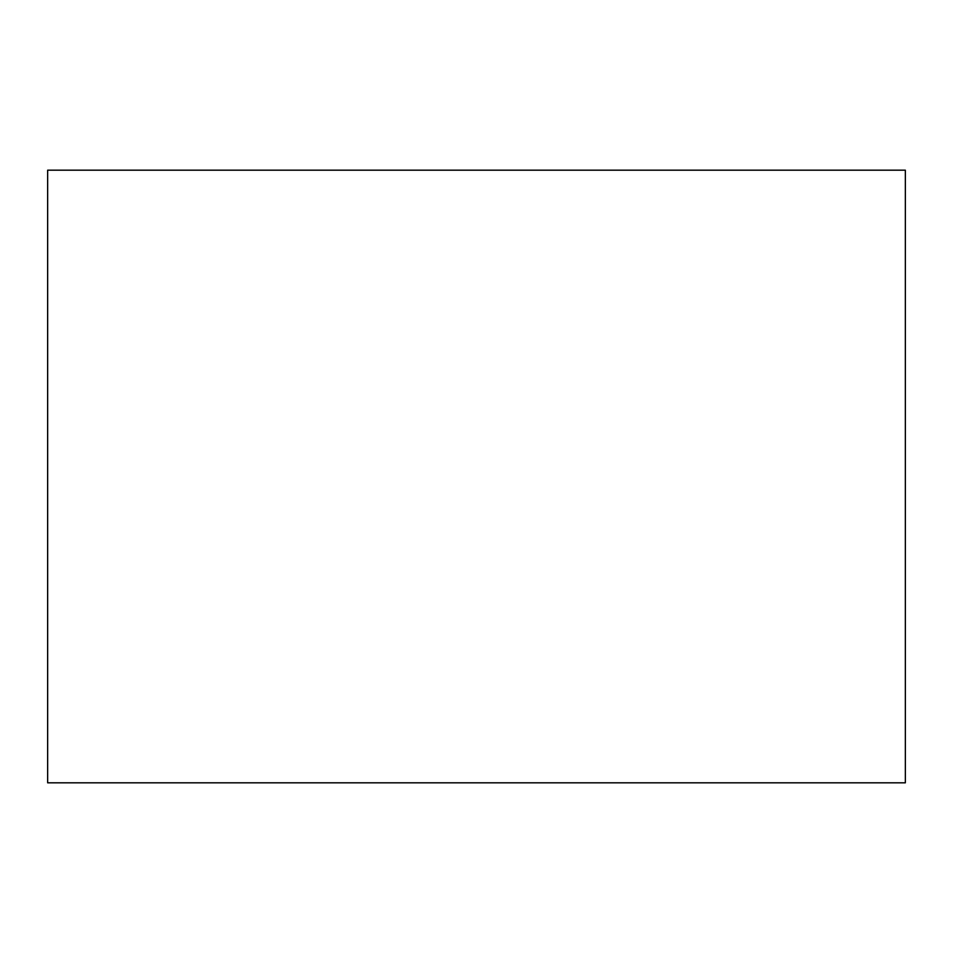 <?xml version="1.0" encoding="UTF-8"?>
<svg xmlns="http://www.w3.org/2000/svg" width="953" height="953" viewBox="0 0 953 953"><rect width="100%" height="100%" fill="white"/><g stroke="black" fill="none" stroke-linecap="round" stroke-linejoin="round"><path stroke-width="1.43" d="M905.35 782.818L905.35 170.182L47.65 170.182L47.65 782.818L905.35 782.818"/></g></svg>
